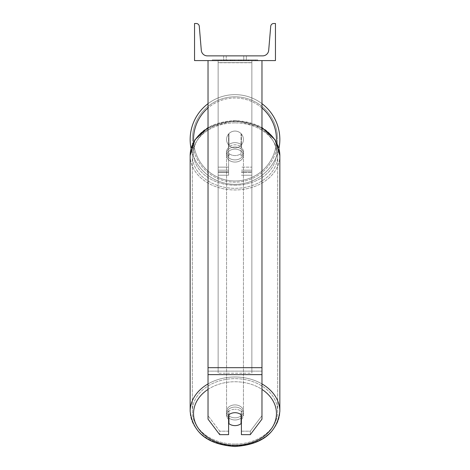 <?xml version="1.0" encoding="UTF-8"?>
<svg xmlns="http://www.w3.org/2000/svg" width="470" height="470" viewBox="0 0 470 470"><rect width="100%" height="100%" fill="white"/><g stroke="black" fill="none" stroke-linecap="round" stroke-linejoin="round"><path stroke-width="0.35" stroke-dasharray="2.35 1.76" d="M241.404 144.907L241.404 147.075A8.431 6.457 180 0 0 235 144.813A8.431 6.457 0 0 1 241.404 147.075L241.404 144.907A8.431 6.457 0 0 0 235 142.645A8.431 6.457 0 0 0 228.596 144.907L228.596 134.015A8.431 8.431 0 0 1 241.404 134.015L241.404 144.907A8.431 6.457 180 0 0 235 142.645A8.431 6.457 180 0 0 228.596 144.907L228.596 147.075A8.431 6.457 180 0 1 235 144.813A8.431 6.457 0 0 0 228.596 147.075L228.596 175.234L228.596 134.015L228.596 167.138L218.139 167.138L218.139 171.861L218.139 60.589L218.139 175.234L218.139 60.589L218.139 175.234L218.139 62.757L251.861 62.757L218.139 62.757L218.139 60.589L218.139 172.343L218.139 60.589L218.139 167.138L228.596 167.138L218.139 167.138L228.596 167.138L228.596 171.861L218.139 171.861L228.596 171.861L228.596 170.175L218.139 170.175L228.596 170.175L228.596 144.907L228.596 175.234L228.596 134.015A8.431 8.431 0 0 1 241.404 134.015A8.431 8.431 0 0 0 228.596 134.015A8.431 8.431 0 0 1 241.404 134.015L241.404 144.907M251.861 167.138L251.861 60.589L218.139 60.589L251.861 60.589L251.861 172.343L251.861 60.589L218.139 60.589L251.861 60.589L251.861 175.234L251.861 172.343L241.404 172.343L251.861 172.343L251.861 60.589L251.861 171.861L251.861 60.589L218.139 60.589L251.861 60.589L251.861 167.138L241.404 167.138L251.861 167.138M241.404 411.497L241.404 434.656L250.293 434.656L250.293 431.19L241.404 431.19L241.404 434.656L241.404 411.497L241.404 431.19L250.293 431.19L261.972 415.691L261.972 60.589L208.028 60.589L208.028 367.675L208.028 60.589L261.972 60.589L208.028 60.589L208.028 419.158L208.028 371.141L208.028 415.691L219.707 431.19L219.707 434.656L208.028 419.158L208.028 415.691L219.707 431.19L219.707 434.656L228.596 434.656L228.596 414.963A8.431 6.457 180 0 1 235 412.701A8.431 6.457 180 0 1 241.404 414.963L241.404 411.497A8.431 6.457 180 0 0 235 409.235A8.431 6.457 0 0 1 241.404 411.497M261.972 60.589L261.972 419.158L250.293 434.656L250.293 431.19L261.972 415.691L261.972 419.158L261.972 60.589L208.028 60.589M228.596 431.19L219.707 431.19L228.596 431.19L228.596 411.497A8.431 6.457 180 0 1 235 409.235A8.431 6.457 0 0 0 228.596 411.497L228.596 431.19M190.156 139.49A44.844 44.844 0 0 0 235 184.34A44.844 44.844 0 0 0 279.844 139.49A44.844 44.844 0 0 0 235 94.646A44.844 44.844 0 0 0 190.156 139.49A44.844 44.844 0 0 1 235 94.646A44.844 44.844 0 0 1 279.844 139.49M278.927 148.514A44.844 44.844 0 0 1 191.073 148.514M243.431 139.49A8.431 8.431 0 0 1 241.069 145.342L241.069 133.639A8.431 8.431 0 0 0 228.931 133.639L228.931 145.342A8.431 8.431 0 0 1 226.569 139.49A8.431 8.431 0 0 0 235 147.921A8.431 8.431 0 0 0 243.431 139.49A8.431 8.431 0 0 1 228.931 145.342A8.431 8.431 0 0 0 241.069 145.342L241.069 133.639A8.431 8.431 0 0 1 243.431 139.49A8.431 8.431 0 0 0 235 131.06A8.431 8.431 0 0 0 226.569 139.49A8.431 8.431 0 0 0 235 147.921A8.431 8.431 0 0 0 243.431 139.49A8.431 8.431 0 0 0 235 131.06A8.431 8.431 0 0 0 226.569 139.49A8.431 8.431 0 0 1 228.931 133.639L228.931 145.342A8.431 8.431 0 0 1 228.931 133.639L228.931 145.342L228.931 133.639A8.431 8.431 0 0 1 243.431 139.49A8.431 8.431 0 0 1 235 147.921A8.431 8.431 0 0 1 226.569 139.49A8.431 8.431 0 0 0 235 147.921A8.431 8.431 0 0 0 243.431 139.49A8.431 8.431 0 0 0 235 131.06A8.431 8.431 0 0 0 226.569 139.49A8.431 8.431 0 0 1 235 131.06A8.431 8.431 0 0 1 243.431 139.49M208.028 103.664A44.844 44.844 0 0 1 261.972 103.664A44.844 44.844 0 0 0 208.028 103.664M192.312 139.49A42.688 42.688 0 0 1 235 96.802A42.688 42.688 0 0 1 277.688 139.49A42.688 42.688 0 0 0 235 96.802A42.688 42.688 0 0 0 192.312 139.49A42.688 42.688 0 0 0 235 182.178A42.688 42.688 0 0 0 277.688 139.49A42.688 42.688 0 0 1 235 182.178A42.688 42.688 0 0 1 192.312 139.49M241.404 419.457A8.431 6.457 180 0 0 243.431 415.257A8.431 6.457 180 0 0 241.069 410.78L241.069 414.681A8.431 6.457 0 0 0 235 412.701A8.431 6.457 0 0 0 228.931 414.681L228.931 423.64A8.431 6.457 0 0 0 235 425.62A8.431 6.457 0 0 0 241.069 423.64L241.069 419.739A8.431 6.457 0 0 0 243.431 415.257A8.431 6.457 0 0 0 241.069 410.78L241.069 419.739M235 419.98A8.431 6.457 0 0 0 243.431 413.524A8.431 6.457 0 0 0 235 407.067A8.431 6.457 0 0 0 226.569 413.524A8.431 6.457 0 0 0 235 419.98A8.431 6.457 180 0 0 243.431 413.524A8.431 6.457 180 0 0 235 407.067A8.431 6.457 180 0 0 226.569 413.524A8.431 6.457 180 0 0 235 419.98M235 159.894A8.431 6.457 0 0 0 243.431 153.437A8.431 6.457 0 0 0 235 146.981A8.431 6.457 0 0 0 226.569 153.437A8.431 6.457 0 0 0 235 159.894A8.431 6.457 180 0 0 243.431 153.437A8.431 6.457 180 0 0 235 146.981A8.431 6.457 180 0 0 226.569 153.437A8.431 6.457 180 0 0 235 159.894M241.069 144.625A8.431 6.457 0 0 0 235 142.645A8.431 6.457 0 0 0 228.931 144.625L228.931 147.222A8.431 6.457 0 0 0 226.569 151.704A8.431 6.457 0 0 0 228.931 156.187L228.931 153.584A8.431 6.457 0 0 0 235 155.564A8.431 6.457 0 0 0 241.069 153.584L241.069 156.187A8.431 6.457 0 0 0 243.431 151.704A8.431 6.457 0 0 0 241.069 147.222L241.069 156.187A8.431 6.457 180 0 0 243.431 151.704A8.431 6.457 180 0 0 241.069 147.222L241.069 144.625A8.431 6.457 180 0 0 235 142.645A8.431 6.457 180 0 0 228.931 144.625L228.931 147.222A8.431 6.457 180 0 0 226.569 151.704A8.431 6.457 180 0 0 228.931 156.187L228.931 153.584A8.431 6.457 180 0 0 235 155.564A8.431 6.457 180 0 0 241.069 153.584L241.069 144.625M228.931 419.739L228.931 410.78A8.431 6.457 0 0 0 226.569 415.257A8.431 6.457 0 0 0 228.931 419.739L228.931 410.78A8.431 6.457 180 0 0 226.569 415.257A8.431 6.457 180 0 0 228.596 419.457M235 162.062A8.431 6.457 0 0 0 243.431 155.605A8.431 6.457 0 0 0 235 149.149A8.431 6.457 0 0 0 226.569 155.605A8.431 6.457 0 0 0 235 162.062A8.431 6.457 180 0 0 243.431 155.605A8.431 6.457 180 0 0 235 149.149A8.431 6.457 180 0 0 226.569 155.605A8.431 6.457 180 0 0 235 162.062M235 404.899A8.431 6.457 180 0 1 243.431 411.356A8.431 6.457 180 0 1 235 417.812A8.431 6.457 180 0 1 226.569 411.356A8.431 6.457 180 0 1 235 404.899A8.431 6.457 0 0 1 243.431 411.356A8.431 6.457 0 0 1 235 417.812A8.431 6.457 0 0 1 226.569 411.356A8.431 6.457 0 0 1 235 404.899M235 444.056A42.688 32.7 180 0 1 192.312 411.356A42.688 32.7 180 0 1 235 378.656A42.688 32.7 180 0 1 277.688 411.356A42.688 32.7 180 0 1 235 444.056A42.688 32.7 0 0 1 192.312 411.356A42.688 32.7 0 0 1 235 378.656A42.688 32.7 0 0 1 277.688 411.356A42.688 32.7 0 0 1 235 444.056M235 122.905A42.688 32.7 0 0 0 192.312 155.605A42.688 32.7 0 0 0 235 188.305A42.688 32.7 0 0 0 277.688 155.605A42.688 32.7 0 0 0 235 122.905A42.688 32.7 180 0 0 192.312 155.605A42.688 32.7 180 0 0 235 188.305A42.688 32.7 180 0 0 277.688 155.605A42.688 32.7 180 0 0 235 122.905M257.748 59.913L212.252 59.913L257.748 59.913L257.748 60.589L212.252 60.589L257.748 60.589M212.252 59.913L212.252 60.589M243.766 55.871L243.766 60.589L246.345 60.589L223.655 60.589L243.766 60.589L243.766 55.871L246.345 55.871L246.345 60.589L246.345 55.871L223.655 55.871L243.766 55.871L243.766 60.589L243.766 55.871M242.72 60.589L220.753 60.589L242.72 60.589L242.72 59.913L248.812 59.913L248.812 60.589M230.776 60.589L248.272 60.589L221.294 60.589L233.989 60.589L230.782 60.589L230.776 59.913L240.564 59.913L240.564 60.589L240.564 59.913L248.272 59.913L221.294 59.913L221.294 60.589L248.272 60.589L221.27 60.589L221.294 59.913L248.272 59.913L248.272 60.589L243.484 60.589L248.272 60.589L248.272 59.913L238.249 59.913L248.272 59.913L248.272 60.589L248.272 59.913L248.272 60.589L248.272 59.913L221.294 59.913L221.294 60.589L221.294 59.913L232.239 59.913L221.294 59.913L221.294 60.589L221.294 59.913L233.989 59.913L233.989 60.589L233.989 59.913L230.782 59.913L230.782 60.589M275.461 60.589L194.539 60.589L194.539 23.5L196.254 23.5A3.037 3.037 0 0 1 199.28 26.279L201.301 50.308A6.069 6.069 0 0 0 207.352 55.871L262.648 55.871A6.069 6.069 0 0 0 268.699 50.308L270.72 26.279A3.037 3.037 0 0 1 273.746 23.5L275.461 23.5L275.461 60.589M245.117 60.589L224.883 60.589L255.627 60.589L224.883 60.589L245.117 60.589L245.117 59.913L224.883 59.913L224.883 60.589L224.883 59.913L224.883 60.589L224.883 59.913L245.117 59.913L245.117 60.589L245.117 59.913L255.627 59.913L245.117 59.913L245.117 60.589L245.117 59.913L245.117 60.589L245.117 59.913L224.883 59.913L245.117 59.913L245.117 60.589M226.234 55.871L223.655 55.871L226.234 55.871L226.234 60.589L226.234 55.871M230.241 60.589L248.042 60.589L221.012 60.589L230.241 60.589L230.241 59.913L248.042 59.913L221.012 59.913L221.012 60.589L221.012 59.913L223.943 59.913L223.943 60.589M223.943 59.913L230.241 59.913M248.042 59.913L248.042 60.589L239.859 60.589L248.042 60.589L248.042 59.913L239.859 59.913L248.042 59.913L248.042 60.589L248.042 59.913M239.859 59.913L239.859 60.589L239.859 59.913M238.619 59.913L238.619 60.589M255.627 59.913L255.627 60.589L255.627 59.913L245.117 59.913L255.627 59.913M232.897 59.913L232.897 60.589M238.249 59.913L238.249 60.589M241.298 59.913L241.298 60.589M232.239 59.913L232.239 60.589M231.123 60.589L234.706 60.589L231.123 60.589L231.123 59.913L227.574 59.913L227.574 60.589L227.574 59.913L234.706 59.913L234.706 60.589L234.706 59.913L231.123 59.913M248.812 59.913L220.753 59.913L220.753 60.589M220.753 59.913L226.381 59.913L226.381 60.589M226.381 59.913L230.735 59.913L230.735 60.589M230.735 59.913L227.574 59.913L227.574 60.589M227.574 59.913L241.991 59.913L241.991 60.589M241.991 59.913L238.713 59.913L238.713 60.589M238.713 59.913L242.72 59.913M230.083 59.913L237.703 59.913L237.703 60.589L230.083 60.589L237.703 60.589L237.703 59.913L230.083 59.913L230.083 60.589M243.484 59.913L243.484 60.589L243.484 59.913L248.272 59.913L248.272 60.589L248.272 59.913L221.27 59.913L221.27 60.589L221.27 59.913L248.272 59.913L248.272 60.589L248.272 59.913L243.484 59.913M227.498 59.913L227.498 60.589L227.498 59.913M218.139 371.141L218.139 60.589L251.861 60.589L218.139 60.589L218.139 373.192L218.139 62.639L251.861 62.639L251.861 60.589L251.861 371.141L218.139 371.141L218.139 62.639L251.861 62.639L251.861 60.589L251.861 373.192L218.139 373.192L251.861 373.192L251.861 62.639L251.861 373.192L251.861 371.141L218.139 371.141M251.861 170.175L241.404 170.175L251.861 170.175M228.596 172.343L218.139 172.343L228.596 172.343M261.972 367.675L208.028 367.675M261.972 371.141L208.028 371.141L261.972 371.141M261.972 374.613L208.028 374.613M276.472 139.49A41.472 41.472 0 0 1 235 180.968A41.472 41.472 0 0 1 193.528 139.49A41.472 41.472 0 0 1 235 98.019A41.472 41.472 0 0 1 276.472 139.49M193.605 142.052A41.472 41.472 0 0 0 235 180.968A41.472 41.472 0 0 0 276.395 142.052M261.972 107.988A41.472 41.472 0 0 0 208.028 107.988M208.028 389.395A41.472 31.772 0 0 1 235 381.752A41.472 31.772 180 0 1 276.472 413.524A41.472 31.772 180 0 1 235 445.296A41.472 31.772 180 0 1 193.528 413.524A41.472 31.772 180 0 1 235 381.752A41.472 31.772 0 0 1 261.972 389.395M235 445.713A44.844 34.351 0 0 0 279.844 411.356A44.844 34.351 0 0 0 235 377.005A44.844 34.351 0 0 0 190.156 411.356A44.844 34.351 0 0 0 235 445.713A44.844 34.351 180 0 0 279.844 411.356C276.971 432.929 262.025 444.644 235 446.5C207.975 444.644 193.029 432.929 190.156 411.356A44.844 34.351 180 0 0 235 445.713M235 185.209A41.472 31.772 0 0 0 276.472 153.437A41.472 31.772 0 0 0 235 121.671A41.472 31.772 0 0 0 193.528 153.437A41.472 31.772 0 0 0 235 185.209A41.472 31.772 180 0 0 276.472 153.437A41.472 31.772 180 0 0 235 121.671A41.472 31.772 180 0 0 193.528 153.437A41.472 31.772 180 0 0 235 185.209M208.028 128.163A44.844 34.351 0 0 1 235 121.254A44.844 34.351 180 0 1 279.844 155.605A44.844 34.351 180 0 1 235 189.962A44.844 34.351 180 0 1 190.156 155.605A44.844 34.351 180 0 1 235 121.254A44.844 34.351 0 0 1 261.972 128.163M230.318 59.913L230.318 60.589M231.199 59.913L231.199 60.589M230.852 59.913L230.852 60.589M234.859 59.913L234.859 60.589M234.783 59.913L234.783 60.589L234.783 59.913M234.706 59.913L234.706 60.589M230.705 59.913L230.705 60.589M261.972 383.914A44.844 34.351 180 0 0 235 377.005A44.844 34.351 180 0 0 208.028 383.914M279.844 411.356L279.844 155.605A44.844 34.351 0 0 1 235 189.962A44.844 34.351 0 0 1 190.156 155.605L190.156 411.356M251.861 175.234L241.404 175.234L251.861 175.234M251.861 171.861L241.404 171.861L251.861 171.861M228.596 175.234L218.139 175.234L228.596 175.234M279.844 155.605C276.971 134.038 262.025 122.323 235 120.467C207.975 122.323 193.029 134.038 190.156 155.605M243.431 415.257L243.431 413.524L243.431 415.257M243.431 153.437L243.431 151.704L243.431 153.437M226.569 153.437L226.569 151.704L226.569 153.437M226.569 415.257L226.569 413.524L226.569 415.257M243.431 155.605L243.431 411.356L243.431 155.605M192.312 155.605L192.312 411.356L192.312 155.605M277.688 155.605L277.688 411.356L277.688 155.605M226.569 155.605L226.569 411.356L226.569 155.605M223.655 55.871L223.655 60.589L223.655 55.871M208.028 127.505L235 120.467L261.972 127.505"/><path stroke-width="0.7" d="M261.972 374.613L208.028 374.613L208.028 419.158L219.707 434.656L228.596 434.656L228.596 414.963A8.431 6.457 0 0 1 235 412.701A8.431 6.457 0 0 1 241.404 414.963L241.404 434.656L250.293 434.656L261.972 419.158L261.972 60.589M208.028 374.613L208.028 60.589M279.844 139.49A44.844 44.844 0 0 0 261.972 103.664A44.844 44.844 0 0 1 278.927 148.514M191.073 148.514A44.844 44.844 0 0 1 208.028 103.664A44.844 44.844 0 0 0 190.156 139.49M275.461 60.589L194.539 60.589L194.539 23.5L196.254 23.5A3.037 3.037 0 0 1 199.28 26.279L201.301 50.308A6.069 6.069 0 0 0 207.352 55.871L262.648 55.871A6.069 6.069 0 0 0 268.699 50.308L270.72 26.279A3.037 3.037 0 0 1 273.746 23.5L275.461 23.5L275.461 60.589M235 412.701A8.431 6.457 180 0 0 228.931 414.681L228.931 423.64A8.431 6.457 180 0 0 235 425.62A8.431 6.457 180 0 0 241.069 423.64L241.069 414.681A8.431 6.457 180 0 0 235 412.701M228.596 419.457A8.431 6.457 180 0 0 228.931 419.739M241.069 419.739A8.431 6.457 180 0 0 241.404 419.457M261.972 367.675L208.028 367.675M208.028 107.988A41.472 41.472 0 0 0 193.605 142.052M276.395 142.052A41.472 41.472 0 0 0 261.972 107.988M261.972 389.395A41.472 31.772 0 0 1 273.898 424.539A41.472 31.772 0 0 1 235 445.296A41.472 31.772 0 0 1 196.102 424.539A41.472 31.772 0 0 1 208.028 389.395M208.028 383.914A44.844 34.351 180 0 0 190.156 411.356C193.029 432.929 207.975 444.644 235 446.5C262.025 444.644 276.971 432.929 279.844 411.356A44.844 34.351 180 0 0 261.972 383.914M190.156 411.356L190.156 155.605A44.844 34.351 0 0 1 208.028 128.163M261.972 128.163A44.844 34.351 0 0 1 279.844 155.605L279.844 411.356M190.156 155.605L194.927 139.796L208.028 127.505M261.972 127.505L275.073 139.796L279.844 155.605"/></g></svg>
